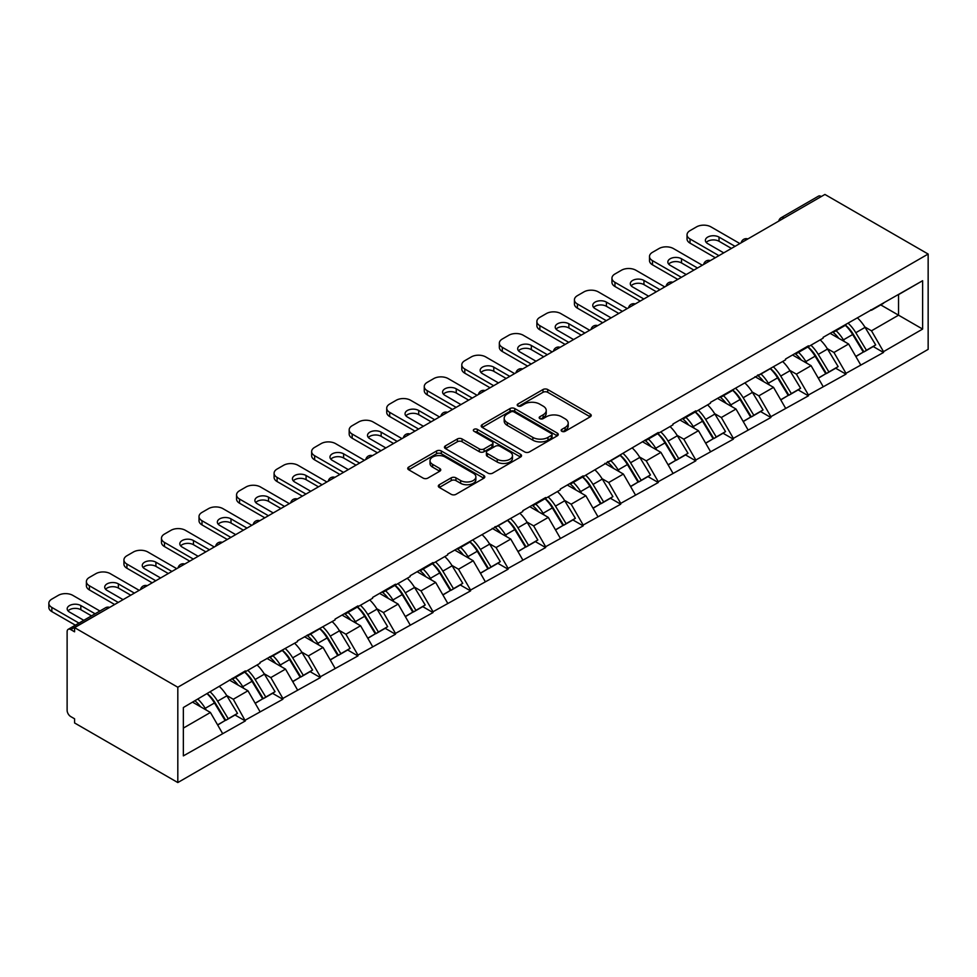 <?xml version="1.0" encoding="UTF-8"?>
<svg xmlns="http://www.w3.org/2000/svg" width="977" height="977" viewBox="0 0 977 977"><rect width="100%" height="100%" fill="white"/><g stroke="black" fill="none" stroke-linecap="round" stroke-linejoin="round"><path stroke-width="1.47" d="M561.836 431.297A2.333 1.356 0 0 0 565.146 431.297L590.242 416.813A3.346 1.93 0 0 0 591.219 415.445A3.346 1.93 0 0 0 590.242 414.077L547.718 389.53A3.346 1.93 0 0 0 542.992 389.53L517.895 404.026A2.333 1.356 0 0 0 517.212 404.979A2.333 1.356 0 0 0 517.895 405.931A2.333 1.356 0 0 0 521.205 405.931L524.454 404.063A10.686 6.167 0 0 1 539.573 404.063L543.114 406.102A10.686 6.167 0 0 1 546.241 410.462A10.686 6.167 0 0 1 543.114 414.834L539.866 416.703A2.333 1.356 0 0 0 539.182 417.655A2.333 1.356 0 0 0 539.866 418.62A2.333 1.356 0 0 0 543.175 418.62L546.424 416.739A10.686 6.167 0 0 1 561.543 416.739L565.085 418.791A10.686 6.167 0 0 1 568.211 423.151A10.686 6.167 0 0 1 565.085 427.511L561.836 429.392A2.333 1.356 0 0 0 561.152 430.344A2.333 1.356 0 0 0 561.836 431.297L561.836 429.392M439.296 484.726A3.346 1.93 0 0 0 438.319 486.082A3.346 1.93 0 0 0 439.296 487.45L451.227 494.338A3.346 1.93 0 0 0 455.954 494.338L483.823 478.242A3.346 1.93 0 0 0 484.8 476.886A3.346 1.93 0 0 0 483.823 475.518L441.311 450.971A3.346 1.93 0 0 0 436.585 450.971L408.716 467.067A3.346 1.93 0 0 0 407.739 468.423A3.346 1.93 0 0 0 408.716 469.79L423.126 478.107A3.346 1.93 0 0 0 427.841 478.107L439.772 471.219A3.346 1.93 0 0 0 440.749 469.864A3.346 1.93 0 0 0 439.772 468.496L432.628 464.368A8.94 5.154 0 0 1 430.014 460.717A8.94 5.154 0 0 1 435.522 455.954A8.94 5.154 0 0 1 445.268 457.077L473.259 473.234A8.94 5.154 0 0 1 475.872 476.886A8.94 5.154 0 0 1 470.352 481.649A8.94 5.154 0 0 1 460.619 480.525L455.954 477.838A3.346 1.93 0 0 0 451.227 477.838L439.296 484.726L439.296 487.45M74.582 627.637L824.918 194.447L928.15 254.044L177.814 687.246L74.582 627.637L74.582 631.814L70.735 629.591A5.105 2.943 -120 0 0 68.182 629.335A5.105 2.943 -120 0 0 67.12 631.667L67.12 710.316A5.105 2.943 -120 0 0 70.735 716.568L74.582 718.791L74.582 722.956L177.814 782.553L177.814 687.246M524.686 451.924A3.346 1.93 0 0 0 529.412 451.924L557.293 435.827A3.346 1.93 0 0 0 558.27 434.472A3.346 1.93 0 0 0 557.293 433.104L514.769 408.557A3.346 1.93 0 0 0 510.043 408.557L482.174 424.653A3.346 1.93 0 0 0 481.197 426.009A3.346 1.93 0 0 0 482.174 427.376L524.686 451.924M474.956 431.81A2.333 1.356 0 0 1 477.326 432.139L477.326 429.355L520.558 454.317A3.346 1.93 0 0 1 521.535 455.673A3.346 1.93 0 0 1 520.558 457.041L492.689 473.137A3.346 1.93 0 0 1 487.963 473.137L445.439 448.59L445.439 445.854A3.346 1.93 0 0 0 444.462 447.222A3.346 1.93 0 0 0 445.439 448.59M445.439 445.854L457.37 438.966A3.346 1.93 0 0 1 462.097 438.966L479.341 448.919A3.346 1.93 0 0 0 484.067 448.919L491.981 444.352A3.346 1.93 0 0 0 492.958 442.996A3.346 1.93 0 0 0 491.981 441.628L474.028 431.26A2.333 1.356 0 0 1 473.344 430.307A2.333 1.356 0 0 1 474.785 429.062A2.333 1.356 0 0 1 477.326 429.355M177.814 782.553L928.15 349.363L928.15 254.044M207.344 693.682A22.801 13.165 -120 0 1 215.148 702.805L225.772 720.354L235.042 715.005L245.325 720.941L233.283 699.263L226.615 695.416M245.325 720.941L183.358 755.88L183.358 707.531L245.325 670.918L245.325 671.761L260.004 663.285L260.004 662.443L297.533 641.608L297.533 640.778L335.074 619.931L335.074 619.1L357.936 605.899L357.936 606.729L372.616 598.254L372.616 597.423L395.477 584.222L395.477 585.064L410.157 576.589L410.157 575.746L433.019 562.557L433.019 563.387L447.698 554.912L447.698 554.081L522.78 511.557L522.78 510.727L545.642 497.525L545.642 498.368L560.322 489.892L560.322 489.05L583.184 475.86L583.184 476.691L658.266 432.506L658.266 433.348L672.945 424.873L672.945 424.03L695.807 410.841L695.807 411.671L710.487 403.196L710.487 402.365L785.569 359.841L785.569 359.011L808.431 345.809L808.431 346.652L823.11 338.176L823.11 337.334L922.618 280.717L922.618 329.078L883.513 351.647L871.484 330.812L864.816 326.965M845.532 325.219A22.801 13.165 -120 0 1 853.336 334.354L863.961 351.903L873.23 346.554L883.513 352.477L883.513 351.647M883.513 352.477L845.972 373.324L833.943 352.477L827.275 348.63M807.991 346.896A22.801 13.165 -120 0 1 815.795 356.019L826.42 373.568L835.689 368.219L845.972 374.154L845.972 373.324M845.972 374.154L808.431 395.001L796.402 374.154L789.734 370.307M770.45 368.573A22.801 13.165 -120 0 1 778.254 377.696L788.891 395.245L798.148 389.896L808.431 395.832L808.431 395.001M808.431 395.832L770.89 416.666L758.86 395.832L752.192 391.985M732.909 390.25A22.801 13.165 -120 0 1 740.713 399.373L751.35 416.923L760.607 411.573L770.89 417.509L770.89 416.666M770.89 417.509L733.348 438.343L721.319 417.509L714.651 413.65M695.368 411.915A22.801 13.165 -120 0 1 703.171 421.05L713.808 438.588L723.065 433.238L733.348 439.174L733.348 438.343M733.348 439.174L695.807 460.02L683.778 439.174L677.11 435.327M657.826 433.593A22.801 13.165 -120 0 1 665.63 442.715L676.267 460.265L685.524 454.916L695.807 460.851L695.807 460.02M695.807 460.851L658.266 481.698L646.237 460.851L639.569 457.004M620.285 455.27A22.801 13.165 -120 0 1 628.101 464.393L638.726 481.942L647.983 476.593L658.266 482.528L658.266 481.698M658.266 482.528L620.725 503.363L608.695 482.528L602.027 478.681M582.744 476.947A22.801 13.165 -120 0 1 590.56 486.07L601.185 503.619L610.442 498.27L620.725 504.205L620.725 503.363M620.725 504.205L583.184 525.04L571.154 504.205L564.486 500.346M545.203 498.612A22.801 13.165 -120 0 1 553.019 507.747L563.644 525.284L572.901 519.935L583.184 525.87L583.184 525.04M583.184 525.87L545.642 546.717L533.613 525.87L526.945 522.023M507.674 520.289A22.801 13.165 -120 0 1 515.477 529.412L526.102 546.961L535.359 541.612L545.642 547.547L545.642 546.717M545.642 547.547L508.101 568.394L496.072 547.547L489.404 543.7M470.132 541.966A22.801 13.165 -120 0 1 477.936 551.089L488.561 568.638L497.83 563.289L508.101 569.225L508.101 568.394M508.101 569.225L470.56 590.059L458.531 569.225L451.862 565.378M432.591 563.644A22.801 13.165 -120 0 1 440.395 572.766L451.02 590.316L460.289 584.967L470.56 590.89L470.56 590.059M470.56 590.89L433.019 611.736L420.989 590.89L414.321 587.043M395.05 585.308A22.801 13.165 -120 0 1 402.854 594.443L413.479 611.981L422.748 606.632L433.019 612.567L433.019 611.736M433.019 612.567L395.477 633.414L383.448 612.567L376.78 608.72M357.509 606.986A22.801 13.165 -120 0 1 365.313 616.108L375.937 633.658L385.207 628.309L395.477 634.244L395.477 633.414M395.477 634.244L357.936 655.078L345.907 634.244L339.239 630.397M319.967 628.663A22.801 13.165 -120 0 1 327.771 637.786L338.396 655.335L347.665 649.986L357.936 655.921L357.936 655.078M357.936 655.921L320.395 676.756L308.366 655.921L301.698 652.074M282.426 650.328A22.801 13.165 -120 0 1 290.23 659.463L300.855 677L310.124 671.651L320.395 677.586L320.395 676.756M320.395 677.586L282.854 698.433L270.824 677.586L264.156 673.739M244.885 672.005A22.801 13.165 -120 0 1 252.689 681.128L263.314 698.677L272.583 693.328L282.854 699.263L282.854 698.433M282.854 699.263L245.325 720.11M232.563 678.282L233.283 678.697L245.325 671.761M233.283 699.263L247.963 690.788L229.436 680.09M260.004 711.635L247.963 690.788M270.104 656.617L270.824 657.033L282.854 650.084M270.824 677.586L285.504 669.111L266.977 658.413M297.533 689.957L285.504 669.111M307.645 634.94L308.366 635.355L320.395 628.406M308.366 655.921L323.045 647.446L304.519 636.748M335.074 668.28L323.045 647.446M345.186 613.263L345.907 613.678L357.936 606.729M345.907 634.244L360.586 625.768L342.06 615.07M372.616 646.603L360.586 625.768M382.728 591.586L383.448 592.001L395.477 585.064M383.448 612.567L398.127 604.091L379.601 593.393M410.157 624.938L398.127 604.091M420.269 569.921L420.989 570.336L433.019 563.387M420.989 590.89L435.669 582.426L417.142 571.728M447.698 603.261L435.669 582.426M457.81 548.244L458.531 548.659L470.56 541.71M458.531 569.225L473.21 560.749L454.684 550.051M485.239 581.584L473.21 560.749M495.351 526.566L496.072 526.982L508.101 520.033M496.072 547.547L510.751 539.072L492.225 528.374M522.78 559.919L510.751 539.072M532.892 504.889L533.613 505.317L545.642 498.368M533.613 525.87L548.292 517.395L529.766 506.697M560.322 538.242L548.292 517.395M570.434 483.224L571.154 483.639L583.184 476.691M571.154 504.205L585.834 495.73L567.307 485.032M597.863 516.564L585.834 495.73M607.975 461.547L608.695 461.962L620.725 455.013M608.695 482.528L623.375 474.053L604.848 463.354M635.404 494.887L623.375 474.053M645.516 439.87L646.237 440.285L658.266 433.348M646.237 460.851L660.916 452.375L642.377 441.677M672.945 473.222L660.916 452.375M683.057 418.193L683.778 418.62L695.807 411.671M683.778 439.174L698.457 430.698L679.919 420M710.487 451.545L698.457 430.698M720.599 396.528L721.319 396.943L733.348 389.994M721.319 417.509L735.999 409.033L717.46 398.335M748.028 429.868L735.999 409.033M758.14 374.85L758.86 375.266L770.89 368.317M758.86 395.832L773.54 387.356L755.001 376.658M785.569 408.191L773.54 387.356M795.669 353.173L796.402 353.589L808.431 346.652M796.402 374.154L811.081 365.679L792.542 354.981M823.11 386.526L811.081 365.679M833.21 331.508L833.943 331.924L845.972 324.975M833.943 352.477L848.622 344.002L830.084 333.304M860.652 364.848L848.622 344.002M821.303 196.524L784.006 218.066M782.467 218.946A5.105 2.943 120 0 1 783.762 217.92A5.105 2.943 60 0 0 781.209 217.676L818.506 196.133A5.105 2.943 60 0 1 821.059 196.389M870.751 309.831L871.484 310.246L883.513 303.297M871.484 330.812L898.547 315.18L898.547 294.614L922.618 280.717M880.741 304.897L922.618 329.078M183.358 728.097L210.421 712.465L192.616 702.182M222.463 733.3L210.421 712.465M852.811 334.757L854.008 335.453M815.27 356.434L816.467 357.118M777.729 378.111L778.925 378.795M740.187 399.776L741.384 400.472M702.646 421.453L703.843 422.137M665.105 443.131L666.302 443.814M627.564 464.808L628.761 465.492M590.023 486.473L591.219 487.169M552.481 508.15L553.678 508.834M514.94 529.827L516.137 530.511M477.399 551.492L478.596 552.188M439.87 573.169L441.054 573.865M402.329 594.846L403.513 595.53M364.787 616.524L365.972 617.208M327.246 638.189L328.431 638.885M289.705 659.866L290.89 660.55M252.164 681.543L253.348 682.227M214.622 703.22L215.807 703.904M562.764 431.626L565.085 430.295A10.686 6.167 0 0 0 568.211 425.923L568.211 423.151M546.241 410.462L546.241 413.247A10.686 6.167 0 0 1 543.114 417.606L540.806 418.95M590.193 416.837L547.718 392.314A3.346 1.93 0 0 0 542.992 392.314L518.836 406.261M557.244 435.864L514.769 411.341A3.346 1.93 0 0 0 510.043 411.341L482.223 427.401M551.382 435.424A2.333 1.356 0 0 0 552.066 434.472A2.333 1.356 0 0 0 551.382 433.519L514.061 411.964A2.333 1.356 0 0 0 510.751 411.964L507.332 413.943A10.686 6.167 0 0 0 504.193 418.315A10.686 6.167 0 0 0 507.332 422.675L532.844 437.403A10.686 6.167 0 0 0 547.963 437.403L551.382 435.424L551.382 438.197A2.333 1.356 0 0 0 552.066 437.244L552.066 434.472M504.193 418.315L504.193 421.087A10.686 6.167 0 0 0 507.332 425.447L507.332 422.675M551.382 438.197L547.963 440.175A10.686 6.167 0 0 1 532.844 440.175L507.332 425.447M445.488 448.614L457.37 441.751L457.37 438.966M492.958 442.996L492.958 445.768A3.346 1.93 0 0 1 491.981 447.136L484.067 451.704A3.346 1.93 0 0 1 479.341 451.704L462.097 441.751A3.346 1.93 0 0 0 457.37 441.751M477.326 432.139L520.509 457.065M497.232 459.251A8.94 5.154 0 0 0 506.965 460.375A8.94 5.154 0 0 0 512.485 455.612A8.94 5.154 0 0 0 509.872 451.96L500.004 446.269A3.346 1.93 0 0 0 495.278 446.269L487.364 450.837A3.346 1.93 0 0 0 486.387 452.192A3.346 1.93 0 0 0 487.364 453.56L497.232 459.251L497.232 462.036A8.94 5.154 0 0 0 506.965 463.147A8.94 5.154 0 0 0 512.485 458.384L512.485 455.612M486.387 452.192L486.387 454.977A3.346 1.93 0 0 0 487.364 456.344L487.364 453.56M497.232 462.036L487.364 456.344M475.872 476.886L475.872 479.658A8.94 5.154 0 0 1 470.352 484.421A8.94 5.154 0 0 1 460.619 483.31L455.954 480.611A3.346 1.93 0 0 0 451.227 480.611L439.345 487.474M430.014 460.717L430.014 463.501A8.94 5.154 0 0 0 432.628 467.153L432.628 464.368M439.735 471.244L432.628 467.153M483.823 475.518L483.823 478.242L441.311 453.743A3.346 1.93 0 0 0 436.585 453.743L408.752 469.815M739.845 243.554L710.963 226.884A10.21 5.899 0 0 0 696.528 226.884L690.031 230.633A10.21 5.899 0 0 0 687.039 234.81A10.21 5.899 0 0 0 690.031 238.974L690.031 243.139L715.298 257.733M690.031 243.139A10.21 5.899 180 0 1 687.039 238.974L687.039 234.81M706.237 242.443A7.999 4.616 180 0 1 719.035 241.27L731.419 248.414M690.031 238.974L718.913 255.644M723.725 252.86L707.714 243.627A7.999 4.616 180 0 1 705.382 240.366A7.999 4.616 180 0 1 710.316 236.092A7.999 4.616 180 0 1 719.035 237.093L735.034 246.338M857.745 318.172A27.906 16.108 60 0 1 865.06 327.368L855.803 332.717A27.906 16.108 -120 0 0 848.488 323.521M855.803 332.717L866.428 350.267L875.685 344.918L865.06 327.368M863.961 351.903L866.428 350.267M873.23 346.554L875.685 344.918M832.526 331.899A22.801 13.165 60 0 1 838.816 338.347M836.092 330.678A27.906 16.108 60 0 1 843.407 339.874L844.458 341.608M855.876 356.568L863.302 352.074L852.665 334.525A27.906 16.108 -120 0 0 845.361 325.329M863.302 352.074L855.779 356.41M702.304 265.231L673.422 248.561A10.21 5.899 0 0 0 658.986 248.561L652.489 252.31A10.21 5.899 0 0 0 649.497 256.475A10.21 5.899 0 0 0 652.489 260.651L652.489 264.816L677.757 279.398M652.489 264.816A10.21 5.899 180 0 1 649.497 260.651L649.497 256.475M668.695 264.12A7.999 4.616 180 0 1 681.494 262.935L693.878 270.092M652.489 260.651L681.372 277.321M686.184 274.537L670.173 265.304A7.999 4.616 180 0 1 667.841 262.031A7.999 4.616 180 0 1 672.774 257.769A7.999 4.616 180 0 1 681.494 258.771L697.493 268.003M820.204 339.849A27.906 16.108 60 0 1 827.519 349.045L818.262 354.395A27.906 16.108 -120 0 0 810.947 345.199M818.262 354.395L828.887 371.944L838.144 366.595L827.519 349.045M826.42 373.568L828.887 371.944M835.689 368.219L838.144 366.595M794.985 353.576A22.801 13.165 60 0 1 801.274 360.024M798.551 352.355A27.906 16.108 60 0 1 805.866 361.551L806.917 363.273M818.335 378.246L825.76 373.739L815.123 356.202A27.906 16.108 -120 0 0 807.82 347.006M825.76 373.739L818.237 378.087M664.763 286.908L635.88 270.238A10.21 5.899 0 0 0 621.445 270.238L614.948 273.987A10.21 5.899 0 0 0 611.956 278.152A10.21 5.899 0 0 0 614.948 282.316L614.948 286.493L640.216 301.075M614.948 286.493A10.21 5.899 180 0 1 611.956 282.316L611.956 278.152M631.154 285.797A7.999 4.616 180 0 1 643.953 284.612L656.336 291.769M614.948 282.316L643.831 298.986M648.643 296.214L632.632 286.969A7.999 4.616 180 0 1 630.299 283.709A7.999 4.616 180 0 1 635.233 279.446A7.999 4.616 180 0 1 643.953 280.448L659.951 289.68M782.662 361.514A27.906 16.108 60 0 1 789.978 370.723L780.721 376.06A27.906 16.108 -120 0 0 773.405 366.863M780.721 376.06L791.346 393.609L800.603 388.26L789.978 370.723M788.891 395.245L791.346 393.609M798.148 389.896L800.603 388.26M757.444 375.241A22.801 13.165 60 0 1 763.733 381.702M761.01 374.02A27.906 16.108 60 0 1 768.325 383.216L769.375 384.95M780.794 399.923L788.219 395.416L777.582 377.867A27.906 16.108 -120 0 0 770.279 368.671M788.219 395.416L780.696 399.764M627.222 308.573L598.351 291.903A10.21 5.899 0 0 0 583.904 291.903L577.407 295.652A10.21 5.899 0 0 0 574.415 299.829A10.21 5.899 0 0 0 577.407 303.994L577.407 308.158L602.675 322.752M577.407 308.158A10.21 5.899 180 0 1 574.415 303.994L574.415 299.829M593.613 307.462A7.999 4.616 180 0 1 606.412 306.289L618.795 313.446M577.407 303.994L606.29 320.664M611.101 317.891L595.103 308.647A7.999 4.616 180 0 1 592.758 305.386A7.999 4.616 180 0 1 597.692 301.111A7.999 4.616 180 0 1 606.412 302.113L622.41 311.358M745.121 383.192A27.906 16.108 60 0 1 752.437 392.388L743.179 397.737A27.906 16.108 -120 0 0 735.864 388.541M743.179 397.737L753.804 415.286L763.061 409.937L752.437 392.388M751.35 416.923L753.804 415.286M760.607 411.573L763.061 409.937M719.902 396.918A22.801 13.165 60 0 1 726.192 403.367M723.468 395.697A27.906 16.108 60 0 1 730.784 404.893L731.834 406.627M743.253 421.588L750.678 417.094L740.053 399.544A27.906 16.108 -120 0 0 732.738 390.348M750.678 417.094L743.155 421.429M589.681 330.25L560.81 313.58A10.21 5.899 0 0 0 546.363 313.58L539.866 317.33A10.21 5.899 0 0 0 536.874 321.494A10.21 5.899 0 0 0 539.866 325.671L539.866 329.835L565.133 344.429M539.866 329.835A10.21 5.899 180 0 1 536.874 325.671L536.874 321.494M556.072 329.139A7.999 4.616 180 0 1 568.87 327.954L581.254 335.111M539.866 325.671L568.748 342.341M573.56 339.556L557.562 330.324A7.999 4.616 180 0 1 555.217 327.063A7.999 4.616 180 0 1 560.151 322.789A7.999 4.616 180 0 1 568.87 323.79L584.869 333.035M707.592 404.869A27.906 16.108 60 0 1 714.895 414.065L705.638 419.414A27.906 16.108 -120 0 0 698.323 410.218M705.638 419.414L716.263 436.963L725.532 431.614L714.895 414.065M713.808 438.588L716.263 436.963M723.065 433.238L725.532 431.614M682.361 418.596A22.801 13.165 60 0 1 688.651 425.044M685.927 417.374A27.906 16.108 60 0 1 693.243 426.57L694.293 428.305M705.712 443.265L713.137 438.771L702.512 421.221A27.906 16.108 -120 0 0 695.197 412.025M713.137 438.771L705.614 443.106M552.139 351.928L523.269 335.258A10.21 5.899 0 0 0 508.822 335.258L502.325 339.007A10.21 5.899 0 0 0 499.332 343.171A10.21 5.899 0 0 0 502.325 347.336L502.325 351.512L527.592 366.094M502.325 351.512A10.21 5.899 180 0 1 499.332 347.336L499.332 343.171M518.531 350.816A7.999 4.616 180 0 1 531.329 349.632L543.713 356.788M502.325 347.336L531.207 364.018M536.019 361.234L520.02 352.001A7.999 4.616 180 0 1 517.676 348.728A7.999 4.616 180 0 1 522.61 344.466A7.999 4.616 180 0 1 531.329 345.467L547.328 354.7M670.051 426.546A27.906 16.108 60 0 1 677.354 435.742L668.097 441.091A27.906 16.108 -120 0 0 660.782 431.895M668.097 441.091L678.722 458.628L687.991 453.279L677.354 435.742M676.267 460.265L678.722 458.628M685.524 454.916L687.991 453.279M644.82 440.273A22.801 13.165 60 0 1 651.109 446.721M648.386 439.052A27.906 16.108 60 0 1 655.701 448.248L656.752 449.97M668.17 464.942L675.596 460.436L664.971 442.899A27.906 16.108 -120 0 0 657.655 433.703M675.596 460.436L668.073 464.783M514.598 373.605L485.728 356.923A10.21 5.899 0 0 0 471.28 356.923L464.783 360.684A10.21 5.899 0 0 0 461.791 364.848A10.21 5.899 0 0 0 464.783 369.013L464.783 373.19L490.051 387.771M464.783 373.19A10.21 5.899 180 0 1 461.791 369.013L461.791 364.848M480.989 372.493A7.999 4.616 180 0 1 493.788 371.309L506.184 378.465M464.783 369.013L493.666 385.683M498.478 382.911L482.479 373.666A7.999 4.616 180 0 1 480.134 370.405A7.999 4.616 180 0 1 485.068 366.143A7.999 4.616 180 0 1 493.788 367.144L509.786 376.377M632.51 448.211A27.906 16.108 60 0 1 639.813 457.407L630.556 462.756A27.906 16.108 -120 0 0 623.241 453.56M630.556 462.756L641.181 480.305L650.45 474.956L639.813 457.407M638.726 481.942L641.181 480.305M647.983 476.593L650.45 474.956M607.291 461.938A22.801 13.165 60 0 1 613.58 468.398M610.845 460.717A27.906 16.108 60 0 1 618.16 469.913L619.21 471.647M630.629 486.619L638.054 482.113L627.429 464.563A27.906 16.108 -120 0 0 620.114 455.367M638.054 482.113L630.531 486.448M477.057 395.27L448.187 378.6A10.21 5.899 0 0 0 433.739 378.6L427.242 382.349A10.21 5.899 0 0 0 424.262 386.526A10.21 5.899 0 0 0 427.242 390.69L427.242 394.855L452.51 409.448M427.242 394.855A10.21 5.899 180 0 1 424.262 390.69L424.262 386.526M443.448 394.158A7.999 4.616 180 0 1 456.247 392.986L468.642 400.143M427.242 390.69L456.125 407.36M460.936 404.588L444.938 395.343A7.999 4.616 180 0 1 442.593 392.082A7.999 4.616 180 0 1 447.527 387.808A7.999 4.616 180 0 1 456.247 388.809L472.245 398.054M594.969 469.888A27.906 16.108 60 0 1 602.284 479.084L593.015 484.433A27.906 16.108 -120 0 0 585.699 475.237M593.015 484.433L603.639 501.983L612.909 496.634L602.284 479.084M601.185 503.619L603.639 501.983M610.442 498.27L612.909 496.634M569.75 483.615A22.801 13.165 60 0 1 576.039 490.063M573.304 482.394A27.906 16.108 60 0 1 580.619 491.59L581.669 493.324M593.088 508.284L600.513 503.79L589.888 486.241A27.906 16.108 -120 0 0 582.573 477.045M600.513 503.79L592.99 508.125M439.516 416.947L410.645 400.277A10.21 5.899 0 0 0 396.198 400.277L389.701 404.026A10.21 5.899 0 0 0 386.721 408.191A10.21 5.899 0 0 0 389.701 412.367L389.701 416.532L414.969 431.113M389.701 416.532A10.21 5.899 180 0 1 386.721 412.367L386.721 408.191M405.907 415.836A7.999 4.616 180 0 1 418.706 414.651L431.101 421.808M389.701 412.367L418.583 429.037M423.395 426.253L407.397 417.02A7.999 4.616 180 0 1 405.052 413.747A7.999 4.616 180 0 1 409.986 409.485A7.999 4.616 180 0 1 418.706 410.487L434.704 419.731M557.427 491.565A27.906 16.108 60 0 1 564.743 500.761L555.473 506.11A27.906 16.108 -120 0 0 548.158 496.914M555.473 506.11L566.098 523.66L575.368 518.311L564.743 500.761M563.644 525.284L566.098 523.66M572.901 519.935L575.368 518.311M532.209 505.292A22.801 13.165 60 0 1 538.498 511.74M535.762 504.071A27.906 16.108 60 0 1 543.078 513.267L544.128 514.989M555.547 529.961L562.972 525.467L552.347 507.918A27.906 16.108 -120 0 0 545.032 498.722M562.972 525.467L555.449 529.803M401.974 438.624L373.104 421.954A10.21 5.899 0 0 0 358.669 421.954L352.16 425.703A10.21 5.899 0 0 0 349.18 429.868A10.21 5.899 0 0 0 352.16 434.032L352.16 438.209L377.427 452.791M352.16 438.209A10.21 5.899 180 0 1 349.18 434.032L349.18 429.868M368.366 437.513A7.999 4.616 180 0 1 381.164 436.328L393.56 443.485M352.16 434.032L381.042 450.715M385.854 447.93L369.856 438.697A7.999 4.616 180 0 1 367.511 435.424A7.999 4.616 180 0 1 372.445 431.162A7.999 4.616 180 0 1 381.164 432.164L397.163 441.396M519.886 513.243A27.906 16.108 60 0 1 527.201 522.439L517.932 527.788A27.906 16.108 -120 0 0 510.617 518.592M517.932 527.788L528.557 545.325L537.826 539.976L527.201 522.439M526.102 546.961L528.557 545.325M535.359 541.612L537.826 539.976M494.667 526.969A22.801 13.165 60 0 1 500.957 533.418M498.221 525.736A27.906 16.108 60 0 1 505.536 534.944L506.587 536.666M518.005 551.639L525.431 547.132L514.806 529.595A27.906 16.108 -120 0 0 507.49 520.387M525.431 547.132L517.908 551.48M364.433 460.301L335.563 443.619A10.21 5.899 0 0 0 321.128 443.619L314.631 447.381A10.21 5.899 0 0 0 311.639 451.545A10.21 5.899 0 0 0 314.631 455.709L314.631 459.874L339.886 474.468M314.631 459.874A10.21 5.899 180 0 1 311.639 455.709L311.639 451.545M330.837 459.19A7.999 4.616 180 0 1 343.623 458.005L356.019 465.162M314.631 455.709L343.501 472.38M348.313 469.607L332.314 460.362A7.999 4.616 180 0 1 329.97 457.102A7.999 4.616 180 0 1 334.903 452.839A7.999 4.616 180 0 1 343.623 453.841L359.621 463.074M482.345 534.908A27.906 16.108 60 0 1 489.66 544.104L480.391 549.453A27.906 16.108 -120 0 0 473.076 540.257M480.391 549.453L491.016 567.002L500.285 561.653L489.66 544.104M488.561 568.638L491.016 567.002M497.83 563.289L500.285 561.653M457.126 548.634A22.801 13.165 60 0 1 463.416 555.095M460.68 547.413A27.906 16.108 60 0 1 467.995 556.609L469.045 558.343M480.464 573.316L487.889 568.809L477.264 551.26A27.906 16.108 -120 0 0 469.949 542.064M487.889 568.809L480.366 573.145M326.892 481.966L298.022 465.296A10.21 5.899 0 0 0 283.586 465.296L277.089 469.045A10.21 5.899 0 0 0 274.097 473.222A10.21 5.899 0 0 0 277.089 477.387L277.089 481.551L302.357 496.145M277.089 481.551A10.21 5.899 180 0 1 274.097 477.387L274.097 473.222M293.295 480.855A7.999 4.616 180 0 1 306.082 479.683L318.478 486.827M277.089 477.387L305.96 494.057M310.771 491.284L294.773 482.04A7.999 4.616 180 0 1 292.428 478.779A7.999 4.616 180 0 1 297.362 474.504A7.999 4.616 180 0 1 306.082 475.506L322.08 484.751M444.804 556.585A27.906 16.108 60 0 1 452.119 565.781L442.85 571.13A27.906 16.108 -120 0 0 435.534 561.934M442.85 571.13L453.475 588.679L462.744 583.33L452.119 565.781M451.02 590.316L453.475 588.679M460.289 584.967L462.744 583.33M419.585 570.312A22.801 13.165 60 0 1 425.874 576.76M423.139 569.09A27.906 16.108 60 0 1 430.454 578.286L431.504 580.02M442.923 594.981L450.348 590.487L439.723 572.937A27.906 16.108 -120 0 0 432.408 563.741M450.348 590.487L442.825 594.822M289.351 503.643L260.48 486.973A10.21 5.899 0 0 0 246.045 486.973L239.548 490.723A10.21 5.899 0 0 0 236.556 494.887A10.21 5.899 0 0 0 239.548 499.064L239.548 503.228L264.816 517.81M239.548 503.228A10.21 5.899 180 0 1 236.556 499.064L236.556 494.887M255.754 502.532A7.999 4.616 180 0 1 268.541 501.348L280.936 508.504M239.548 499.064L268.419 515.734M273.23 512.949L257.232 503.717A7.999 4.616 180 0 1 254.887 500.444A7.999 4.616 180 0 1 259.821 496.182A7.999 4.616 180 0 1 268.541 497.183L284.539 506.428M407.262 578.262A27.906 16.108 60 0 1 414.578 587.458L405.308 592.807A27.906 16.108 -120 0 0 397.993 583.611M405.308 592.807L415.933 610.356L425.203 605.007L414.578 587.458M413.479 611.981L415.933 610.356M422.748 606.632L425.203 605.007M382.044 591.989A22.801 13.165 60 0 1 388.333 598.437M385.597 590.767A27.906 16.108 60 0 1 392.913 599.963L393.963 601.685M405.382 616.658L412.807 612.152L402.182 594.614A27.906 16.108 -120 0 0 394.867 585.418M412.807 612.152L405.284 616.499M251.822 525.321L222.939 508.651A10.21 5.899 0 0 0 208.504 508.651L202.007 512.4A10.21 5.899 0 0 0 199.015 516.564A10.21 5.899 0 0 0 202.007 520.729L202.007 524.905L227.275 539.487M202.007 524.905A10.21 5.899 180 0 1 199.015 520.729L199.015 516.564M218.213 524.209A7.999 4.616 180 0 1 230.999 523.025L243.395 530.181M202.007 520.729L230.877 537.399M235.689 534.627L219.691 525.382A7.999 4.616 180 0 1 217.346 522.121A7.999 4.616 180 0 1 222.28 517.859A7.999 4.616 180 0 1 230.999 518.86L246.998 528.093M369.721 599.927A27.906 16.108 60 0 1 377.037 609.135L367.767 614.484A27.906 16.108 -120 0 0 360.452 605.276M367.767 614.484L378.392 632.021L387.661 626.672L377.037 609.135M375.937 633.658L378.392 632.021M385.207 628.309L387.661 626.672M344.502 613.666A22.801 13.165 60 0 1 350.792 620.114M348.068 612.432A27.906 16.108 60 0 1 355.372 621.628L356.422 623.363M367.84 638.335L375.266 633.829L364.641 616.279A27.906 16.108 -120 0 0 357.326 607.083M375.266 633.829L367.755 638.176M214.281 546.986L185.398 530.316A10.21 5.899 0 0 0 170.963 530.316L164.466 534.065A10.21 5.899 0 0 0 161.474 538.242A10.21 5.899 0 0 0 164.466 542.406L164.466 546.57L189.733 561.164M164.466 546.57A10.21 5.899 180 0 1 161.474 542.406L161.474 538.242M180.672 545.874A7.999 4.616 180 0 1 193.458 544.702L205.854 551.858M164.466 542.406L193.336 559.076M198.148 556.304L182.149 547.059A7.999 4.616 180 0 1 179.805 543.798A7.999 4.616 180 0 1 184.738 539.536A7.999 4.616 180 0 1 193.458 540.525L209.457 549.77M332.18 621.604A27.906 16.108 60 0 1 339.495 630.8L330.226 636.149A27.906 16.108 -120 0 0 322.911 626.953M330.226 636.149L340.851 653.698L350.12 648.349L339.495 630.8M338.396 655.335L340.851 653.698M347.665 649.986L350.12 648.349M306.961 635.331A22.801 13.165 60 0 1 313.251 641.779M310.527 634.11A27.906 16.108 60 0 1 317.83 643.306L318.881 645.04M330.299 660L337.724 655.506L327.1 637.957A27.906 16.108 -120 0 0 319.784 628.761M337.724 655.506L330.214 659.841M176.739 568.663L147.857 551.993A10.21 5.899 0 0 0 133.422 551.993L126.925 555.742A10.21 5.899 0 0 0 123.932 559.919A10.21 5.899 0 0 0 126.925 564.083L126.925 568.248L152.192 582.842M126.925 568.248A10.21 5.899 180 0 1 123.932 564.083L123.932 559.919M143.13 567.552A7.999 4.616 180 0 1 155.917 566.379L168.313 573.523M126.925 564.083L155.795 580.753M160.607 577.969L144.608 568.736A7.999 4.616 180 0 1 142.263 565.475A7.999 4.616 180 0 1 147.209 561.201A7.999 4.616 180 0 1 155.917 562.202L171.928 571.447M294.639 643.281A27.906 16.108 60 0 1 301.954 652.477L292.685 657.826A27.906 16.108 -120 0 0 285.369 648.63M292.685 657.826L303.31 675.376L312.579 670.027L301.954 652.477M300.855 677L303.31 675.376M310.124 671.651L312.579 670.027M269.42 657.008A22.801 13.165 60 0 1 275.709 663.456M272.986 655.787A27.906 16.108 60 0 1 280.289 664.983L281.339 666.717M292.758 681.677L300.183 677.183L289.558 659.634A27.906 16.108 -120 0 0 282.243 650.438M300.183 677.183L292.673 681.519M139.198 590.34L110.316 573.67A10.21 5.899 0 0 0 95.88 573.67L89.383 577.419A10.21 5.899 0 0 0 86.391 581.584A10.21 5.899 0 0 0 89.383 585.76L89.383 589.925L114.651 604.507M89.383 589.925A10.21 5.899 180 0 1 86.391 585.76L86.391 581.584M105.589 589.229A7.999 4.616 180 0 1 118.376 588.044L130.771 595.201M89.383 585.76L118.254 602.43M123.065 599.646L107.067 590.413A7.999 4.616 180 0 1 104.722 587.14A7.999 4.616 180 0 1 109.668 582.878A7.999 4.616 180 0 1 118.376 583.88L134.386 593.112M257.098 664.958A27.906 16.108 60 0 1 264.413 674.154L255.144 679.503A27.906 16.108 -120 0 0 247.828 670.307M255.144 679.503L265.768 697.041L275.038 691.692L264.413 674.154M263.314 698.677L265.768 697.041M272.583 693.328L275.038 691.692M231.879 678.685A22.801 13.165 60 0 1 238.168 685.133M235.445 677.464A27.906 16.108 60 0 1 242.748 686.66L243.798 688.382M255.217 703.355L262.642 698.848L252.017 681.311A27.906 16.108 -120 0 0 244.702 672.115M262.642 698.848L255.131 703.196M99.923 611.016L72.774 595.347A10.21 5.899 0 0 0 58.339 595.347L51.842 599.096A10.21 5.899 0 0 0 48.85 603.261A10.21 5.899 0 0 0 51.842 607.425L51.842 611.602L75.376 625.182M51.842 611.602A10.21 5.899 180 0 1 48.85 607.425L48.85 603.261M68.048 610.906A7.999 4.616 180 0 1 80.835 609.721L91.496 615.876M51.842 607.425L78.978 623.094M83.79 620.322L69.526 612.078A7.999 4.616 180 0 1 67.181 608.818A7.999 4.616 180 0 1 72.127 604.555A7.999 4.616 180 0 1 80.835 605.557L95.099 613.788M219.556 686.623A27.906 16.108 60 0 1 226.872 695.819L217.602 701.168A27.906 16.108 -120 0 0 210.287 691.972M217.602 701.168L228.239 718.718L237.496 713.369L226.872 695.819M225.772 720.354L228.239 718.718M235.042 715.005L237.496 713.369M194.948 700.839A22.801 13.165 60 0 1 200.627 706.811M197.904 699.129A27.906 16.108 60 0 1 205.219 708.325L206.257 710.059M217.676 725.032L225.101 720.525L214.476 702.976A27.906 16.108 -120 0 0 207.161 693.78M225.101 720.525L217.59 724.873M108.276 608.195L70.735 629.591M109.326 607.584A5.105 2.943 -60 0 0 108.032 608.048A5.105 2.943 -120 0 0 105.479 607.804L68.182 629.335M744.926 240.623A5.105 2.943 120 0 1 746.22 239.597A5.105 2.943 -60 0 1 747.515 239.121M707.385 262.3A5.105 2.943 120 0 1 708.679 261.274A5.105 2.943 -60 0 1 709.974 260.798M669.843 283.965A5.105 2.943 120 0 1 671.138 282.939A5.105 2.943 -60 0 1 672.432 282.475M632.302 305.642A5.105 2.943 120 0 1 633.597 304.616A5.105 2.943 -60 0 1 634.891 304.152M594.761 327.319A5.105 2.943 120 0 1 596.055 326.294A5.105 2.943 -60 0 1 597.35 325.817M557.22 348.997A5.105 2.943 120 0 1 558.514 347.971A5.105 2.943 -60 0 1 559.809 347.494M519.679 370.662A5.105 2.943 120 0 1 520.973 369.636A5.105 2.943 -60 0 1 522.28 369.172M482.137 392.339A5.105 2.943 120 0 1 483.432 391.313A5.105 2.943 -60 0 1 484.739 390.849M444.596 414.016A5.105 2.943 120 0 1 445.903 412.99A5.105 2.943 -60 0 1 447.197 412.514M407.055 435.693A5.105 2.943 120 0 1 408.362 434.667A5.105 2.943 -60 0 1 409.656 434.191M369.526 457.358A5.105 2.943 120 0 1 370.82 456.332A5.105 2.943 -60 0 1 372.115 455.868M331.985 479.035A5.105 2.943 120 0 1 333.279 478.009A5.105 2.943 -60 0 1 334.574 477.545M294.443 500.712A5.105 2.943 120 0 1 295.738 499.687A5.105 2.943 -60 0 1 297.032 499.21M256.902 522.377A5.105 2.943 120 0 1 258.197 521.352A5.105 2.943 -60 0 1 259.491 520.888M219.361 544.055A5.105 2.943 120 0 1 220.655 543.029A5.105 2.943 -60 0 1 221.95 542.565M181.82 565.732A5.105 2.943 120 0 1 183.114 564.706A5.105 2.943 -60 0 1 184.409 564.23M144.278 587.409A5.105 2.943 120 0 1 145.573 586.383A5.105 2.943 -60 0 1 146.868 585.907M565.085 430.295L565.085 427.511M539.866 418.62L539.866 416.703M543.114 417.606L543.114 414.834M517.895 405.931L517.895 404.026M542.992 392.314L542.992 389.53M547.718 392.314L547.718 389.53M590.242 416.813L590.242 414.077M482.174 427.376L482.174 424.653M510.043 411.341L510.043 408.557M514.769 411.341L514.769 408.557M557.293 435.827L557.293 433.104M532.844 440.175L532.844 437.403M547.963 440.175L547.963 437.403M462.097 441.751L462.097 438.966M479.341 451.704L479.341 448.919M484.067 451.704L484.067 448.919M491.981 447.136L491.981 444.352M520.558 457.041L520.558 454.317M451.227 480.611L451.227 477.838M455.954 480.611L455.954 477.838M460.619 483.31L460.619 480.525M439.772 471.219L439.772 468.496M408.716 469.79L408.716 467.067M436.585 453.743L436.585 450.971M441.311 453.743L441.311 450.971M852.665 334.525L843.407 339.874M719.035 241.27L719.035 237.093M815.123 356.202L805.866 361.551M681.494 262.935L681.494 258.771M777.582 377.867L768.325 383.216M643.953 284.612L643.953 280.448M740.053 399.544L730.784 404.893M606.412 306.289L606.412 302.113M702.512 421.221L693.243 426.57M568.87 327.954L568.87 323.79M664.971 442.899L655.701 448.248M531.329 349.632L531.329 345.467M627.429 464.563L618.16 469.913M493.788 371.309L493.788 367.144M589.888 486.241L580.619 491.59M456.247 392.986L456.247 388.809M552.347 507.918L543.078 513.267M418.706 414.651L418.706 410.487M514.806 529.595L505.536 534.944M381.164 436.328L381.164 432.164M477.264 551.26L467.995 556.609M343.623 458.005L343.623 453.841M439.723 572.937L430.454 578.286M306.082 479.683L306.082 475.506M402.182 594.614L392.913 599.963M268.541 501.348L268.541 497.183M364.641 616.279L355.372 621.628M230.999 523.025L230.999 518.86M327.1 637.957L317.83 643.306M193.458 544.702L193.458 540.525M289.558 659.634L280.289 664.983M155.917 566.379L155.917 562.202M252.017 681.311L242.748 686.66M118.376 588.044L118.376 583.88M214.476 702.976L205.219 708.325M80.835 609.721L80.835 605.557M781.209 217.676A5.105 5.105 0 0 0 778.754 221.095M747.857 238.925A5.105 5.105 0 0 0 741.213 242.76M710.316 260.603A5.105 5.105 0 0 0 703.672 264.437M672.774 282.28A5.105 5.105 0 0 0 666.131 286.114M635.233 303.957A5.105 5.105 0 0 0 628.59 307.792M597.692 325.622A5.105 5.105 0 0 0 591.048 329.457M560.151 347.299A5.105 5.105 0 0 0 553.507 351.134M522.61 368.976A5.105 5.105 0 0 0 515.978 372.811M485.08 390.641A5.105 5.105 0 0 0 478.437 394.488M447.539 412.318A5.105 5.105 0 0 0 440.896 416.153M409.998 433.996A5.105 5.105 0 0 0 403.354 437.83M372.457 455.673A5.105 5.105 0 0 0 365.813 459.508M334.916 477.338A5.105 5.105 0 0 0 328.272 481.172M297.374 499.015A5.105 5.105 0 0 0 290.731 502.85M259.833 520.692A5.105 5.105 0 0 0 253.19 524.527M222.292 542.369A5.105 5.105 0 0 0 215.648 546.204M184.751 564.034A5.105 5.105 0 0 0 178.107 567.869M147.209 585.712A5.105 5.105 0 0 0 140.566 589.546M109.668 607.389A5.105 5.105 0 0 0 105.479 607.804"/></g></svg>
